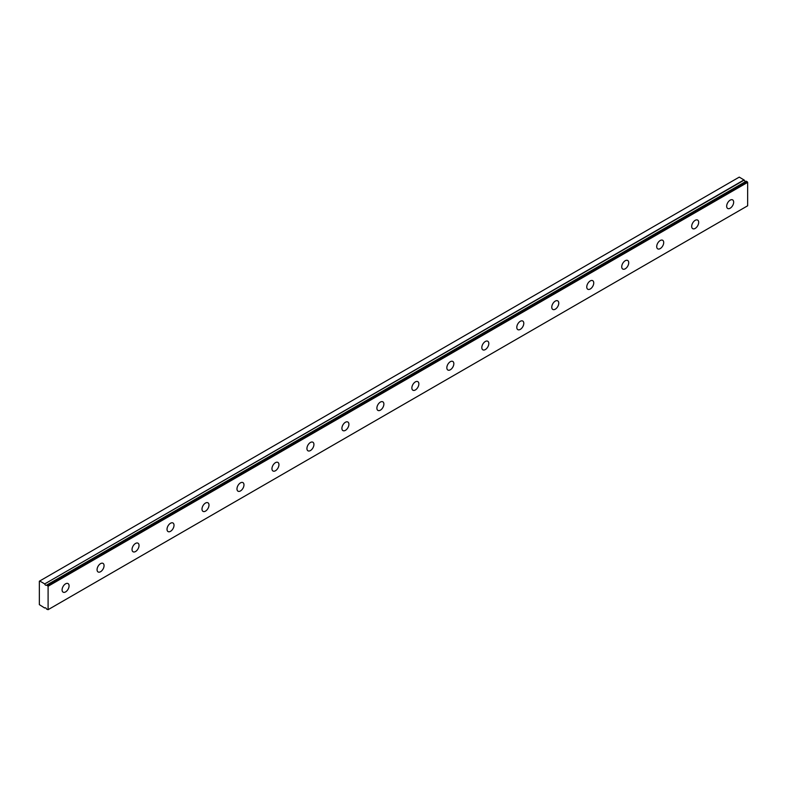 <?xml version="1.0" encoding="UTF-8"?>
<svg xmlns="http://www.w3.org/2000/svg" width="787" height="787" viewBox="0 0 787 787"><rect width="100%" height="100%" fill="white"/><g stroke="black" fill="none" stroke-linecap="round" stroke-linejoin="round"><path stroke-width="1.18" d="M746.224 181.197L46.64 585.105A1.653 0.954 60 0 1 46.472 585.262A1.653 0.954 60 0 1 45.646 585.174A1.653 0.954 60 0 1 44.652 583.954L744.207 180.075L739.259 177.114L39.35 581.209L39.35 604.632L44.652 607.997A1.653 0.954 60 0 1 44.82 607.849A1.653 0.954 60 0 1 46.64 609.148L48.096 609.679L48.096 586.256L46.787 585.095L746.342 181.217L46.787 585.095M745.791 181.443A1.653 0.954 60 0 1 745.2 181.295A1.653 0.954 60 0 1 744.207 180.075M730.159 208.221A4.948 2.853 120 0 0 733.395 203.863A4.948 2.853 120 0 0 732.638 199.898A4.948 2.853 120 0 0 730.159 200.144A4.948 2.853 120 0 0 726.932 204.502A4.948 2.853 120 0 0 727.69 208.466A4.948 2.853 120 0 0 730.159 208.221M65.587 591.913A4.948 2.853 120 0 0 68.813 587.545A4.948 2.853 120 0 0 68.056 583.59A4.948 2.853 120 0 0 65.587 583.826A4.948 2.853 120 0 0 62.35 588.194A4.948 2.853 120 0 0 63.108 592.149A4.948 2.853 120 0 0 65.587 591.913M100.559 571.716A4.948 2.853 120 0 0 103.795 567.358A4.948 2.853 120 0 0 103.038 563.394A4.948 2.853 120 0 0 100.559 563.64A4.948 2.853 120 0 0 97.332 567.998A4.948 2.853 120 0 0 98.09 571.962A4.948 2.853 120 0 0 100.559 571.716M135.541 551.52A4.948 2.853 120 0 0 138.768 547.162A4.948 2.853 120 0 0 138.01 543.197A4.948 2.853 120 0 0 135.541 543.443A4.948 2.853 120 0 0 132.305 547.801A4.948 2.853 120 0 0 133.062 551.766A4.948 2.853 120 0 0 135.541 551.52M170.513 531.323A4.948 2.853 120 0 0 173.75 526.965A4.948 2.853 120 0 0 172.992 523.001A4.948 2.853 120 0 0 170.513 523.247A4.948 2.853 120 0 0 167.287 527.605A4.948 2.853 120 0 0 168.044 531.569A4.948 2.853 120 0 0 170.513 531.323M205.496 511.127A4.948 2.853 120 0 0 208.722 506.769A4.948 2.853 120 0 0 207.965 502.804A4.948 2.853 120 0 0 205.496 503.05A4.948 2.853 120 0 0 202.259 507.408A4.948 2.853 120 0 0 203.016 511.373A4.948 2.853 120 0 0 205.496 511.127M240.468 490.94A4.948 2.853 120 0 0 243.704 486.582A4.948 2.853 120 0 0 242.947 482.618A4.948 2.853 120 0 0 240.468 482.864A4.948 2.853 120 0 0 237.241 487.222A4.948 2.853 120 0 0 237.999 491.186A4.948 2.853 120 0 0 240.468 490.94M275.45 470.744A4.948 2.853 120 0 0 278.677 466.386A4.948 2.853 120 0 0 277.919 462.422A4.948 2.853 120 0 0 275.45 462.667A4.948 2.853 120 0 0 272.223 467.025A4.948 2.853 120 0 0 272.981 470.99A4.948 2.853 120 0 0 275.45 470.744M310.432 450.548A4.948 2.853 120 0 0 313.659 446.19A4.948 2.853 120 0 0 312.901 442.225A4.948 2.853 120 0 0 310.432 442.471A4.948 2.853 120 0 0 307.196 446.829A4.948 2.853 120 0 0 307.953 450.794A4.948 2.853 120 0 0 310.432 450.548M345.404 430.351A4.948 2.853 120 0 0 348.641 425.993A4.948 2.853 120 0 0 347.884 422.029A4.948 2.853 120 0 0 345.404 422.275A4.948 2.853 120 0 0 342.178 426.633A4.948 2.853 120 0 0 342.935 430.597A4.948 2.853 120 0 0 345.404 430.351M380.387 410.165A4.948 2.853 120 0 0 383.613 405.797A4.948 2.853 120 0 0 382.856 401.842A4.948 2.853 120 0 0 380.387 402.078A4.948 2.853 120 0 0 377.15 406.446A4.948 2.853 120 0 0 377.908 410.401A4.948 2.853 120 0 0 380.387 410.165M415.359 389.968A4.948 2.853 120 0 0 418.595 385.61A4.948 2.853 120 0 0 417.838 381.646A4.948 2.853 120 0 0 415.359 381.892A4.948 2.853 120 0 0 412.132 386.25A4.948 2.853 120 0 0 412.89 390.214A4.948 2.853 120 0 0 415.359 389.968M450.341 369.772A4.948 2.853 120 0 0 453.568 365.414A4.948 2.853 120 0 0 452.81 361.449A4.948 2.853 120 0 0 450.341 361.695A4.948 2.853 120 0 0 447.105 366.053A4.948 2.853 120 0 0 447.862 370.018A4.948 2.853 120 0 0 450.341 369.772M485.313 349.576A4.948 2.853 120 0 0 488.55 345.218A4.948 2.853 120 0 0 487.792 341.253A4.948 2.853 120 0 0 485.313 341.499A4.948 2.853 120 0 0 482.087 345.857A4.948 2.853 120 0 0 482.844 349.822A4.948 2.853 120 0 0 485.313 349.576M520.296 329.379A4.948 2.853 120 0 0 523.522 325.021A4.948 2.853 120 0 0 522.765 321.057A4.948 2.853 120 0 0 520.296 321.303A4.948 2.853 120 0 0 517.059 325.661A4.948 2.853 120 0 0 517.816 329.625A4.948 2.853 120 0 0 520.296 329.379M555.268 309.193A4.948 2.853 120 0 0 558.504 304.835A4.948 2.853 120 0 0 557.747 300.87A4.948 2.853 120 0 0 555.268 301.116A4.948 2.853 120 0 0 552.041 305.474A4.948 2.853 120 0 0 552.799 309.439A4.948 2.853 120 0 0 555.268 309.193M590.25 288.996A4.948 2.853 120 0 0 593.477 284.638A4.948 2.853 120 0 0 592.719 280.674A4.948 2.853 120 0 0 590.25 280.92A4.948 2.853 120 0 0 587.023 285.278A4.948 2.853 120 0 0 587.781 289.242A4.948 2.853 120 0 0 590.25 288.996M625.232 268.8A4.948 2.853 120 0 0 628.459 264.442A4.948 2.853 120 0 0 627.701 260.477A4.948 2.853 120 0 0 625.232 260.723A4.948 2.853 120 0 0 621.996 265.081A4.948 2.853 120 0 0 622.753 269.046A4.948 2.853 120 0 0 625.232 268.8M660.204 248.603A4.948 2.853 120 0 0 663.441 244.245A4.948 2.853 120 0 0 662.684 240.281A4.948 2.853 120 0 0 660.204 240.527A4.948 2.853 120 0 0 656.978 244.885A4.948 2.853 120 0 0 657.735 248.849A4.948 2.853 120 0 0 660.204 248.603M695.187 228.417A4.948 2.853 120 0 0 698.413 224.049A4.948 2.853 120 0 0 697.656 220.085A4.948 2.853 120 0 0 695.187 220.33A4.948 2.853 120 0 0 691.95 224.689A4.948 2.853 120 0 0 692.708 228.653A4.948 2.853 120 0 0 695.187 228.417M48.096 609.679L747.65 205.791L747.65 182.368L746.342 181.217M744.059 179.889L44.652 583.954M44.505 583.777L39.704 581.003M48.096 586.256L747.65 182.368M47.741 585.646L747.296 181.767"/></g></svg>
